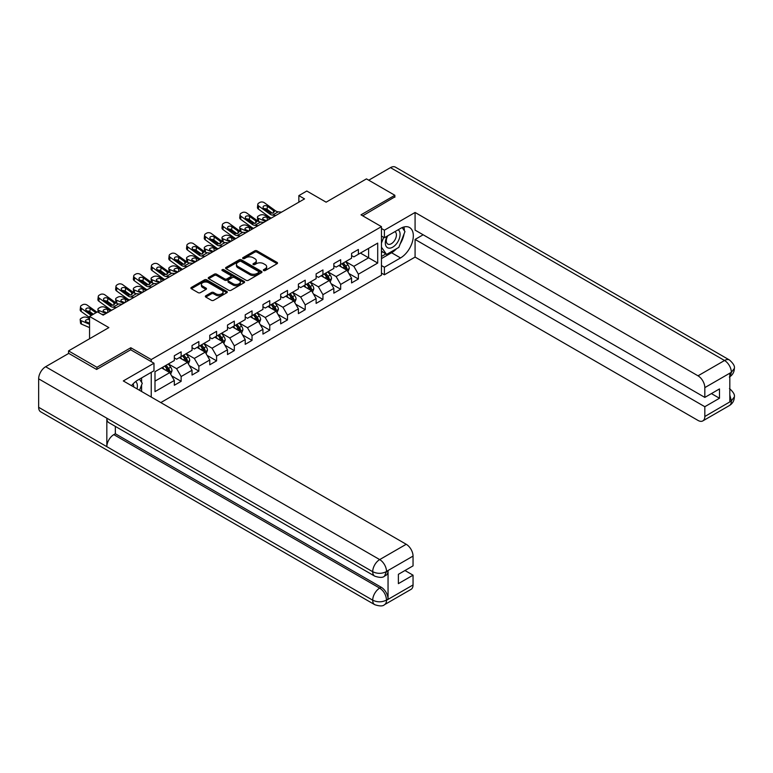 <?xml version="1.0" encoding="UTF-8"?>
<svg xmlns="http://www.w3.org/2000/svg" width="773" height="773" viewBox="0 0 773 773"><rect width="100%" height="100%" fill="white"/><g stroke="black" fill="none" stroke-linecap="round" stroke-linejoin="round"><path stroke-width="1.16" d="M263.661 270.55A1.102 0.638 0 0 0 265.216 270.55L277.072 263.709A1.575 0.908 0 0 0 277.526 263.062A1.575 0.908 0 0 0 277.072 262.414L256.994 250.829A1.575 0.908 0 0 0 254.761 250.829L242.915 257.67A1.102 0.638 0 0 0 244.471 258.569L246.007 257.689A5.044 2.918 0 0 1 253.148 257.689L254.819 258.655A5.044 2.918 0 0 1 256.298 260.714A5.044 2.918 0 0 1 254.819 262.772L253.283 263.661A1.102 0.638 0 0 0 254.848 264.559L256.375 263.67A5.044 2.918 0 0 1 263.516 263.67L265.187 264.637A5.044 2.918 0 0 1 266.666 266.704A5.044 2.918 0 0 1 265.187 268.762L263.661 269.651A1.102 0.638 0 0 0 263.661 270.55L263.661 269.651M205.802 295.769A1.575 0.908 0 0 0 205.338 296.417A1.575 0.908 0 0 0 205.802 297.064L211.435 300.311A1.575 0.908 0 0 0 213.667 300.311L226.827 292.716A1.575 0.908 0 0 0 227.281 292.068A1.575 0.908 0 0 0 226.827 291.431L206.749 279.836A1.575 0.908 0 0 0 204.516 279.836L191.356 287.43A1.575 0.908 0 0 0 190.892 288.078A1.575 0.908 0 0 0 191.356 288.725L198.159 292.648A1.575 0.908 0 0 0 200.391 292.648L206.024 289.402A1.575 0.908 0 0 0 206.488 288.754A1.575 0.908 0 0 0 206.024 288.107L202.652 286.165A4.223 2.435 0 0 1 201.415 284.445A4.223 2.435 0 0 1 204.024 282.193A4.223 2.435 0 0 1 208.613 282.715L221.832 290.348A4.223 2.435 0 0 1 223.068 292.068A4.223 2.435 0 0 1 220.46 294.32A4.223 2.435 0 0 1 215.87 293.798L213.667 292.523A1.575 0.908 0 0 0 211.435 292.523L205.802 295.769L205.802 297.064L211.435 293.837L211.435 292.523M394.858 197.25L394.858 195.289L366.45 178.882L326.119 202.178L306.804 191.018L298.851 195.617L304.533 198.893L103.186 315.133L97.504 311.857L89.552 316.447L89.552 338.758M130.801 349.84L130.801 347.744L96.934 367.291L68.536 350.894L108.867 327.597L89.552 316.447M130.801 347.744L151.247 359.551L381.456 226.644L381.456 275.188L160.794 402.578M394.858 195.289L361.001 214.836L381.456 226.644M246.123 280.29A1.575 0.908 0 0 0 248.346 280.29L261.506 272.685A1.575 0.908 0 0 0 261.97 272.048A1.575 0.908 0 0 0 261.506 271.4L241.437 259.815A1.575 0.908 0 0 0 239.205 259.815L226.045 267.41A1.575 0.908 0 0 0 225.581 268.057A1.575 0.908 0 0 0 226.045 268.695L246.123 280.29M222.634 270.792A1.102 0.638 0 0 1 223.755 270.946L223.755 269.632L244.171 281.411A1.575 0.908 0 0 1 244.626 282.058A1.575 0.908 0 0 1 244.171 282.705L231.011 290.3A1.575 0.908 0 0 1 228.779 290.3L208.7 278.705L214.334 275.478L214.334 274.173L208.7 277.42A1.575 0.908 0 0 0 208.237 278.067A1.575 0.908 0 0 0 208.7 278.705L208.7 277.42M214.334 275.478A1.575 0.908 0 0 1 216.566 275.478L216.566 274.173A1.575 0.908 0 0 0 214.334 274.173M216.566 274.173L224.701 278.869A1.575 0.908 0 0 0 226.933 278.869L230.673 276.715A1.575 0.908 0 0 0 231.137 276.067A1.575 0.908 0 0 0 230.673 275.43L222.199 270.531A1.102 0.638 0 0 1 223.755 269.632M68.536 353.512L68.536 350.894M96.934 367.291L96.934 369.252M151.247 397.071L151.247 372.344M151.247 361.648L151.247 359.551M171.645 375.852L181.133 381.331L181.133 376.538L192.042 370.238L192.042 375.031L198.864 371.098L198.864 366.305L209.763 360.005L209.763 364.798L216.585 360.865L216.585 356.073L227.494 349.773L227.494 354.565L234.306 350.623L234.306 345.84L245.215 339.54L245.215 344.333L252.037 340.391L252.037 335.608L262.946 329.308L262.946 334.1L269.758 330.158L269.758 325.375L280.667 319.075L280.667 323.858L287.488 319.925L287.488 315.142L298.397 308.842L298.397 313.625L305.209 309.693L305.209 304.9L316.118 298.61L316.118 303.393L322.94 299.46L322.94 294.668L333.839 288.377L333.839 293.16L340.661 289.228L340.661 284.435L351.57 278.135L351.57 282.928L358.382 278.995L358.382 274.202L377.707 263.052L377.707 243.109L368.615 248.355L368.615 257.805L377.707 263.052M181.133 381.331L174.321 385.263L174.321 380.471L154.996 391.631L154.996 371.687L174.321 360.537L174.321 355.744L181.133 351.812L181.133 356.595L192.042 350.295L192.042 345.512L198.864 341.569L198.864 346.362L209.763 340.062L209.763 335.279L216.585 331.337L216.585 336.129L227.494 329.829L227.494 325.046L234.306 321.104L234.306 325.897L245.215 319.597L245.215 314.814L252.037 310.872L252.037 315.664L262.946 309.364L262.946 304.572L269.758 300.639L269.758 305.432L280.667 299.132L280.667 294.339L287.488 290.406L287.488 295.199L298.397 288.899L298.397 284.106L305.209 280.174L305.209 284.957L316.118 278.666L316.118 273.874L322.94 269.941L322.94 274.724L333.839 268.434L333.839 263.641L340.661 259.709L340.661 264.492L351.57 258.201L351.57 253.409L358.382 249.476L358.382 254.259L377.707 243.109M179.317 357.648L187.501 362.373L176.592 368.663L168.408 363.948M174.321 357.909L176.592 359.223L181.133 356.595M176.592 368.663L181.133 376.538M187.501 362.373L192.042 370.238M197.038 347.415L205.222 352.14L194.313 358.43L186.129 353.705M192.042 347.676L194.313 348.99L198.864 346.362M194.313 358.43L198.864 366.305M205.222 352.14L209.763 360.005M214.768 337.183L222.943 341.898L212.044 348.198L203.859 343.473M209.763 337.443L212.044 338.758L216.585 336.129M212.044 348.198L216.585 356.073M222.943 341.898L227.494 349.773M232.489 326.95L240.674 331.665L229.765 337.965L221.58 333.24M227.494 327.211L229.765 328.515L234.306 325.897M229.765 337.965L234.306 345.84M240.674 331.665L245.215 339.54M250.22 316.708L258.395 321.433L247.486 327.733L239.311 323.008M245.215 316.978L247.486 318.283L252.037 315.664M247.486 327.733L252.037 335.608M258.395 321.433L262.946 329.308M267.941 306.475L276.125 311.2L265.216 317.5L257.032 312.775M262.946 306.736L265.216 308.05L269.758 305.432M265.216 317.5L269.758 325.375M276.125 311.2L280.667 319.075M285.672 296.243L293.846 300.968L282.937 307.268L274.763 302.543M280.667 296.503L282.937 297.818L287.488 295.199M282.937 307.268L287.488 315.142M293.846 300.968L298.397 308.842M303.393 286.01L311.577 290.735L300.668 297.035L292.484 292.31M298.397 286.271L300.668 287.585L305.209 284.957M300.668 297.035L305.209 304.9M311.577 290.735L316.118 298.61M321.114 275.777L329.298 280.502L318.389 286.802L310.215 282.077M316.118 276.038L318.389 277.352L322.94 274.724M318.389 286.802L322.94 294.668M329.298 280.502L333.839 288.377M338.845 265.545L347.029 270.27L336.12 276.56L327.936 271.845M333.839 265.806L336.12 267.12L340.661 264.492M336.12 276.56L340.661 284.435M347.029 270.27L351.57 278.135M360.431 253.08L368.615 257.805L353.841 266.327L345.657 261.612M351.57 255.573L353.841 256.887L358.382 254.259M353.841 266.327L358.382 274.202M298.851 195.617L298.851 202.178M154.996 381.128L169.77 372.605L161.586 367.88M169.77 372.605L174.321 380.471M348.903 273.516L358.382 278.995M331.173 283.749L340.661 289.228M313.452 293.982L322.94 299.46M295.721 304.214L305.209 309.693M278 314.447L287.488 319.925M260.269 324.679L269.758 330.158M242.548 334.912L252.037 340.391M224.817 345.154L234.306 350.623M207.096 355.387L216.585 360.865M189.375 365.619L198.864 371.098M264.095 270.705L265.187 270.077A5.044 2.918 0 0 0 266.666 268.009L266.666 266.704M256.298 260.714L256.298 262.028A5.044 2.918 0 0 1 254.819 264.086L253.728 264.714M277.043 263.719L256.994 252.143A1.575 0.908 0 0 0 254.761 252.143L243.35 258.723M261.487 272.705L241.437 261.119A1.575 0.908 0 0 0 239.205 261.119L226.064 268.704L226.045 267.41M258.723 272.492A1.102 0.638 0 0 0 258.723 271.594L241.099 261.419A1.102 0.638 0 0 0 239.543 261.419L237.92 262.356A5.044 2.918 0 0 0 236.441 264.414A5.044 2.918 0 0 0 237.92 266.472L249.969 273.429A5.044 2.918 0 0 0 257.1 273.429L258.723 272.492L258.723 273.806A1.102 0.638 0 0 0 259.042 273.362L259.042 272.048M236.441 264.414L236.441 265.728A5.044 2.918 0 0 0 237.92 267.787L237.92 266.472M258.723 273.806L257.1 274.744A5.044 2.918 0 0 1 249.969 274.744L237.92 267.787M216.566 275.478L224.701 280.184A1.575 0.908 0 0 0 226.933 280.184L230.673 278.029A1.575 0.908 0 0 0 231.137 277.381L231.137 276.067M223.755 270.946L244.142 282.715M233.156 283.749A4.223 2.435 0 0 0 237.755 284.28A4.223 2.435 0 0 0 240.355 282.029A4.223 2.435 0 0 0 239.118 280.299L234.461 277.613A1.575 0.908 0 0 0 232.229 277.613L228.499 279.768A1.575 0.908 0 0 0 228.035 280.415A1.575 0.908 0 0 0 228.499 281.063L233.156 283.749L233.156 285.063A4.223 2.435 0 0 0 237.755 285.585A4.223 2.435 0 0 0 240.355 283.333L240.355 282.029M228.035 280.415L228.035 281.73A1.575 0.908 0 0 0 228.499 282.367L228.499 281.063M233.156 285.063L228.499 282.367M223.068 292.068L223.068 293.382A4.223 2.435 0 0 1 220.46 295.634A4.223 2.435 0 0 1 215.87 295.102L213.667 293.837A1.575 0.908 0 0 0 211.435 293.837M201.415 284.445L201.415 285.749A4.223 2.435 0 0 0 202.652 287.479L202.652 286.165M206.024 288.107L206.024 289.402L202.652 287.479M226.827 291.431L226.827 292.716L206.749 281.15A1.575 0.908 0 0 0 204.516 281.15L191.375 288.735L191.356 287.43M347.918 271.825L349.27 268.415A4.261 2.454 -120 0 0 347.918 264.791L345.57 261.661M275.913 215.416L272.531 215.126A8.039 4.638 60 0 1 269.593 213.899L258.713 206.033L258.356 209.077L269.236 216.952A12.049 6.957 60 0 0 271.226 218.121L264.037 215.029A3.218 1.604 -5.9 0 0 259.515 215.377L258.375 216.025A3.218 1.604 -5.9 0 0 257.428 217.329A3.218 1.604 -5.9 0 0 258.356 218.315L258.694 221.542M341.482 267.072L339.888 264.936M265.535 221.407L258.356 218.315M342.043 263.69L344.391 266.82A4.261 2.454 60 0 1 345.608 269.391C346.256 270.241 346.71 269.98 346.971 268.598A4.261 2.454 -120 0 0 345.753 266.038L343.415 262.907M342.342 263.525L344.942 266.994A2.174 1.256 60 0 1 345.338 267.651L346.971 268.598M270.192 218.72L267.072 217.377A2.57 1.285 174.1 0 0 263.448 217.648A2.57 1.285 174.1 0 0 262.694 218.691A2.57 1.285 174.1 0 0 263.438 219.474L266.55 220.817M257.873 221.078A3.218 1.604 174.1 0 1 257.786 220.788L257.428 217.329M266.84 220.653A2.57 1.285 -5.9 0 0 265.999 220.576M281.594 212.131L278.212 211.841A8.039 4.638 60 0 1 275.275 210.623L264.395 202.748A3.218 2.077 6.7 0 0 259.863 202.429L258.733 203.086A3.218 2.077 6.7 0 0 257.796 204.343A3.218 2.077 6.7 0 0 258.713 206.033M273.507 212.826L273.41 210.604L274.048 211.329L273.42 212.875L270.821 213.193L263.796 208.372A2.57 1.662 -173.3 0 1 263.062 207.029A2.57 1.662 -173.3 0 1 263.806 206.024A2.57 1.662 -173.3 0 1 267.429 206.275L267.072 209.328L272.473 213.232M267.072 209.328A2.57 1.662 6.7 0 0 264.327 208.758M258.356 209.077A3.218 2.077 -173.3 0 1 257.438 207.396L257.796 204.343M273.41 210.604L267.429 206.275M275.275 210.623L274.173 211.792M387.215 236.113A10.445 6.029 120 0 0 389.012 248.162A10.445 6.029 120 0 0 398.443 240.703A10.445 6.029 120 0 0 398.192 229.774M387.804 235.765A7.15 4.126 120 0 0 387.785 244.065A7.15 4.126 120 0 0 388.829 244.384A7.15 4.126 120 0 0 395.37 239.108A7.15 4.126 120 0 0 394.935 231.678A7.15 4.126 120 0 0 394.906 231.668M402.173 227.591L404.965 231.562L398.839 247.37L386.568 254.452L381.456 251.022M386.568 254.452L381.456 247.176M381.456 243.109L383.698 237.321M137.034 388.867A10.445 6.029 120 0 0 135.652 381.562M133.71 386.944A7.15 4.126 120 0 0 132.975 384.007M139.42 379.176L142.271 383.234L139.527 390.307M396.578 248.684A18.079 10.436 120 0 1 391.563 252.752L400.54 257.931A18.079 10.436 120 0 0 412.347 242.007A18.079 10.436 120 0 0 409.584 227.523A18.079 10.436 120 0 0 400.54 228.412L384.403 237.726L384.403 230.19L415.082 212.469L698.009 375.813L724.543 360.498L390.481 167.635L368.731 180.196M400.54 257.931L384.403 267.245L384.403 274.792L415.082 257.08L415.082 239.437L704.821 406.714L704.821 416.492L731.519 400.936M423.15 234.779L415.082 239.437M711.411 393.592L719.479 398.25L719.479 388.935L704.821 397.399L415.082 230.122L415.082 212.469M381.456 236.026L384.403 237.726M381.456 228.479L384.403 230.19M381.456 273.091L384.403 274.792M381.456 265.545L384.403 267.245M415.082 257.08L698.009 420.425A9.643 5.566 -120 0 0 702.831 420.899A9.643 5.566 -120 0 0 704.821 416.492M390.481 167.635A9.885 5.701 -60 0 1 395.428 167.142L729.48 360.005A9.885 5.701 -60 0 0 724.543 360.498A9.643 5.566 60 0 1 731.355 372.306L704.821 387.621A9.643 5.566 -120 0 0 698.009 375.813M704.821 397.399L704.821 387.621M719.479 398.25L704.821 406.714M729.818 376.722L731.355 372.634L729.818 373.523L729.818 401.728L731.355 400.849L729.818 394.984M394.858 196.864L362.701 215.822M400.163 243.949A18.079 10.436 120 0 0 404.057 233.919M404.347 230.683A18.079 10.436 120 0 0 403.902 226.991M391.563 252.752L381.456 258.588M381.456 256.491L385.775 253.998M381.456 252.558L382.364 252.027M729.48 388.548C733.355 392.037 734.978 394.819 734.35 396.907L731.355 400.849M729.48 360.005C733.355 363.465 734.978 366.276 734.35 368.441L731.355 372.306M153.982 363.223L123.303 380.934L406.221 544.279A9.643 5.566 60 0 1 413.043 556.087L386.51 571.402L384.51 576.146C382.896 577.789 379.64 577.789 374.75 576.156L108.867 422.657A9.885 5.701 -60 0 1 106.829 418.193L38.65 378.838A9.885 5.701 -60 0 1 45.636 366.731L68.758 353.387L96.596 369.455L130.685 349.773L153.982 363.223L153.982 370.769L137.845 380.084A18.079 10.436 120 0 0 131.507 385.679M141.198 391.264L145.005 393.467M141.594 391.041L141.594 384.983M141.594 382.268L141.594 377.92M413.043 556.087L413.043 565.865L398.385 574.32L398.385 583.634L413.043 575.18L413.043 584.948A9.643 5.566 60 0 1 411.043 589.364L384.51 604.679A9.643 5.566 -120 0 0 386.51 600.263L413.043 584.948M384.51 604.679C382.973 606.312 379.717 606.322 374.75 604.689L40.698 411.825A9.885 5.701 -60 0 1 38.65 407.303L106.829 446.668A9.885 5.701 -60 0 1 113.815 434.629L379.688 588.127L381.224 587.248A9.643 5.566 60 0 1 388.046 599.056L388.046 570.841A9.643 5.566 60 0 1 386.046 575.257L384.51 576.146M38.65 378.838L38.65 407.303M374.75 576.156A9.885 5.701 -60 0 1 372.702 571.701L106.829 418.193L106.829 446.668L372.702 600.167C377.234 602.36 381.785 602.36 386.336 600.167L386.51 600.263M413.043 575.18L404.975 570.522M115.341 426.387L115.341 433.74L381.224 587.248M115.341 433.74L113.815 434.629M45.636 366.731L379.688 559.594A9.885 5.701 -60 0 0 372.702 571.701C377.253 573.885 381.794 573.866 386.326 571.643M330.197 282.058L331.549 278.647A4.261 2.454 -120 0 0 330.187 275.024L327.849 271.893M258.192 225.648L254.81 225.358A8.039 4.638 60 0 1 251.872 224.131L240.992 216.266L240.635 219.31L251.515 227.185A12.049 6.957 60 0 0 253.505 228.354L246.316 225.272A3.218 1.604 -5.9 0 0 241.785 225.61L240.654 226.267A3.218 1.604 -5.9 0 0 239.707 227.562A3.218 1.604 -5.9 0 0 240.635 228.547L240.963 231.774M323.752 277.304L322.167 275.178M247.804 231.639L240.635 228.547M324.322 273.932L326.67 277.063A4.261 2.454 60 0 1 327.887 279.623C328.525 280.473 328.979 280.213 329.25 278.831A4.261 2.454 -120 0 0 328.032 276.27L325.684 273.14M324.621 273.758L327.221 277.227A2.174 1.256 60 0 1 327.617 277.884L329.25 278.831M252.462 228.953L249.35 227.61A2.57 1.285 174.1 0 0 245.727 227.88A2.57 1.285 174.1 0 0 244.973 228.924A2.57 1.285 174.1 0 0 245.717 229.707L248.829 231.05M240.152 231.311A3.218 1.604 174.1 0 1 240.065 231.021L239.707 227.562M249.109 230.885A2.57 1.285 -5.9 0 0 248.268 230.808M312.476 292.291L313.819 288.88A4.261 2.454 -120 0 0 312.466 285.256L310.118 282.126M235.765 238.596L228.586 235.504A3.218 1.604 -5.9 0 0 224.064 235.842L222.924 236.499A3.218 1.604 -5.9 0 0 221.986 237.794A3.218 1.604 -5.9 0 0 222.904 238.78L223.242 242.017M306.031 287.537L304.436 285.411M230.083 241.872L222.904 238.78M306.601 284.164L308.939 287.295A4.261 2.454 60 0 1 310.157 289.856C310.804 290.706 311.258 290.445 311.529 289.063A4.261 2.454 -120 0 0 310.302 286.503L307.963 283.372M306.891 283.991L309.5 287.459A2.174 1.256 60 0 1 309.886 288.126L311.529 289.063M234.741 239.186L231.62 237.842A2.57 1.285 174.1 0 0 228.006 238.113A2.57 1.285 174.1 0 0 227.252 239.157A2.57 1.285 174.1 0 0 227.987 239.939L231.108 241.282M222.421 241.543A3.218 1.604 174.1 0 1 222.334 241.253L221.986 237.794M231.388 241.118A2.57 1.285 -5.9 0 0 230.547 241.041M263.873 222.363L260.491 222.073A8.039 4.638 60 0 1 257.554 220.856L246.674 212.981A3.218 2.077 6.7 0 0 242.142 212.662L241.002 213.319A3.218 2.077 6.7 0 0 240.065 214.575A3.218 2.077 6.7 0 0 240.992 216.266M255.786 223.059L255.689 220.836L256.327 221.561L255.699 223.107L253.09 223.426L246.065 218.604A2.57 1.662 -173.3 0 1 245.331 217.261A2.57 1.662 -173.3 0 1 246.085 216.256A2.57 1.662 -173.3 0 1 249.708 216.508L249.35 219.561L254.752 223.465M249.35 219.561A2.57 1.662 6.7 0 0 246.597 218.991M240.635 219.31A3.218 2.077 -173.3 0 1 239.717 217.628L240.065 214.575M255.689 220.836L249.708 216.508M257.554 220.856L256.452 222.025M240.461 235.881L237.079 235.591A8.039 4.638 60 0 1 234.142 234.364L223.262 226.499L222.904 229.542A3.218 2.077 -173.3 0 1 221.986 227.861L222.344 224.817A3.218 2.077 6.7 0 0 223.262 226.499M235.784 238.586A12.049 6.957 60 0 1 233.784 237.417L222.904 229.542M246.143 232.605L242.761 232.306A8.039 4.638 60 0 1 239.823 231.088L228.943 223.213A3.218 2.077 6.7 0 0 224.421 222.904L223.281 223.552A3.218 2.077 6.7 0 0 222.344 224.817M238.055 233.291L237.968 231.069L238.596 231.794L237.978 233.34L235.369 233.659L228.344 228.847A2.57 1.662 -173.3 0 1 227.61 227.494A2.57 1.662 -173.3 0 1 228.354 226.489A2.57 1.662 -173.3 0 1 231.977 226.74L231.62 229.794L237.021 233.697M231.62 229.794A2.57 1.662 6.7 0 0 228.876 229.223M237.968 231.069L231.977 226.74M239.823 231.088L238.722 232.258M294.745 302.523L296.098 299.122A4.261 2.454 -120 0 0 294.735 295.489L292.397 292.358M222.74 246.114L219.358 245.824A8.039 4.638 60 0 1 216.421 244.597L205.541 236.731L205.183 239.785L216.063 247.65A12.049 6.957 60 0 0 218.054 248.819L210.865 245.737A3.218 1.604 -5.9 0 0 206.333 246.075L205.203 246.732A3.218 1.604 -5.9 0 0 204.256 248.027A3.218 1.604 -5.9 0 0 205.183 249.012L205.512 252.249M288.31 297.769L286.715 295.644M212.353 252.114L205.183 249.012M288.87 294.397L291.218 297.528A4.261 2.454 60 0 1 292.436 300.088C293.073 300.939 293.527 300.678 293.798 299.296A4.261 2.454 -120 0 0 292.581 296.735L290.233 293.605M289.17 294.223L291.769 297.692A2.174 1.256 60 0 1 292.165 298.359L293.798 299.296M217.01 249.418L213.899 248.075A2.57 1.285 174.1 0 0 210.275 248.346A2.57 1.285 174.1 0 0 209.522 249.389A2.57 1.285 174.1 0 0 210.266 250.172L213.377 251.515M204.7 251.776A3.218 1.604 174.1 0 1 204.613 251.496L204.256 248.027M213.657 251.36A2.57 1.285 -5.9 0 0 212.817 251.283M277.024 312.756L278.377 309.355A4.261 2.454 -120 0 0 277.014 305.721L274.666 302.591M200.313 259.061L193.134 255.969A3.218 1.604 -5.9 0 0 188.612 256.307L187.472 256.965A3.218 1.604 -5.9 0 0 186.535 258.269A3.218 1.604 -5.9 0 0 187.453 259.245L187.791 262.482M270.579 308.002L268.985 305.876M194.632 262.347L187.453 259.245M271.149 304.63L273.487 307.76A4.261 2.454 60 0 1 274.715 310.321C275.352 311.181 275.806 310.91 276.077 309.529A4.261 2.454 -120 0 0 274.859 306.968L272.511 303.837M271.439 304.456L274.048 307.934A2.174 1.256 60 0 1 274.434 308.591L276.077 309.529M199.289 259.651L196.168 258.308A2.57 1.285 174.1 0 0 192.554 258.578A2.57 1.285 174.1 0 0 191.801 259.622A2.57 1.285 174.1 0 0 192.535 260.404L195.656 261.757M186.969 262.008A3.218 1.604 174.1 0 1 186.892 261.728L186.535 258.269M195.936 261.593A2.57 1.285 -5.9 0 0 195.096 261.516M259.293 322.988L260.646 319.587A4.261 2.454 -120 0 0 259.284 315.964L256.945 312.833M182.583 269.294L175.413 266.202A3.218 1.604 -5.9 0 0 170.881 266.54L169.751 267.197A3.218 1.604 -5.9 0 0 168.804 268.502A3.218 1.604 -5.9 0 0 169.731 269.477L170.06 272.714M252.858 318.234L251.264 316.109M176.901 272.579L169.731 269.477M253.418 314.862L255.766 317.993A4.261 2.454 60 0 1 256.984 320.553C257.622 321.413 258.076 321.153 258.346 319.771A4.261 2.454 -120 0 0 257.129 317.21L254.781 314.08M253.718 314.688L256.317 318.167A2.174 1.256 60 0 1 256.713 318.824L258.346 319.771M181.568 269.883L178.447 268.54A2.57 1.285 174.1 0 0 174.824 268.811A2.57 1.285 174.1 0 0 174.07 269.854A2.57 1.285 174.1 0 0 174.814 270.647L177.925 271.99M169.248 272.241A3.218 1.604 174.1 0 1 169.161 271.961L168.804 268.502M178.205 271.825A2.57 1.285 -5.9 0 0 177.365 271.748M228.422 242.838L225.04 242.548A8.039 4.638 60 0 1 222.102 241.321L211.222 233.456A3.218 2.077 6.7 0 0 206.691 233.137L205.56 233.794A3.218 2.077 6.7 0 0 204.613 235.05A3.218 2.077 6.7 0 0 205.541 236.731M220.334 243.524L220.237 241.302L220.875 242.026L220.247 243.572L217.638 243.891L210.614 239.079A2.57 1.662 -173.3 0 1 209.879 237.726A2.57 1.662 -173.3 0 1 210.633 236.722A2.57 1.662 -173.3 0 1 214.256 236.973L213.899 240.026L219.3 243.93M213.899 240.026A2.57 1.662 6.7 0 0 211.155 239.456M205.183 239.785A3.218 2.077 -173.3 0 1 204.265 238.094L204.613 235.05M220.237 241.302L214.256 236.973M222.102 241.321L221.001 242.49M205.019 256.346L201.627 256.056A8.039 4.638 60 0 1 198.69 254.839L187.81 246.964L187.453 250.017A3.218 2.077 -173.3 0 1 186.535 248.326L186.892 245.283A3.218 2.077 6.7 0 0 187.81 246.964M200.333 259.052A12.049 6.957 60 0 1 198.332 257.882L187.453 250.017M210.7 253.071L207.309 252.781A8.039 4.638 60 0 1 204.372 251.554L193.492 243.688A3.218 2.077 6.7 0 0 188.97 243.369L187.829 244.026A3.218 2.077 6.7 0 0 186.892 245.283M202.603 253.757L202.516 251.534L203.154 252.259L202.526 253.805L199.917 254.124L192.892 249.312A2.57 1.662 -173.3 0 1 192.158 247.959A2.57 1.662 -173.3 0 1 192.912 246.954A2.57 1.662 -173.3 0 1 196.526 247.215L196.168 250.259L201.569 254.162M196.168 250.259A2.57 1.662 6.7 0 0 193.424 249.698M202.516 251.534L196.526 247.215M204.372 251.554L203.27 252.723M187.288 266.579L183.906 266.289A8.039 4.638 60 0 1 180.969 265.071L170.089 257.196L169.731 260.25A3.218 2.077 -173.3 0 1 168.814 258.559L169.171 255.515A3.218 2.077 6.7 0 0 170.089 257.196M182.602 269.284A12.049 6.957 60 0 1 180.611 268.115L169.731 260.25M192.97 263.303L189.588 263.013A8.039 4.638 60 0 1 186.651 261.786L175.771 253.921A3.218 2.077 6.7 0 0 171.239 253.602L170.108 254.259A3.218 2.077 6.7 0 0 169.171 255.515M184.882 263.989L184.786 261.776L185.423 262.491L184.795 264.047L182.186 264.366L175.171 259.544A2.57 1.662 -173.3 0 1 174.427 258.192A2.57 1.662 -173.3 0 1 175.181 257.187A2.57 1.662 -173.3 0 1 178.805 257.448L178.447 260.491L183.848 264.395M178.447 260.491A2.57 1.662 6.7 0 0 175.703 259.931M184.786 261.776L178.805 257.448M186.651 261.786L185.549 262.955M241.572 333.221L242.925 329.82A4.261 2.454 -120 0 0 241.562 326.196L239.215 323.066M164.862 279.526L157.682 276.434A3.218 1.604 -5.9 0 0 153.16 276.773L152.02 277.43A3.218 1.604 -5.9 0 0 151.083 278.734A3.218 1.604 -5.9 0 0 152.001 279.72L152.339 282.947M235.127 328.467L233.533 326.341M159.18 282.812L152.001 279.72M235.697 325.095L238.045 328.225A4.261 2.454 60 0 1 239.263 330.786C239.901 331.646 240.355 331.385 240.625 330.003A4.261 2.454 -120 0 0 239.408 327.443L237.06 324.312M235.997 324.921L238.596 328.399A2.174 1.256 60 0 1 238.992 329.056L240.625 330.003M163.837 280.126L160.726 278.773A2.57 1.285 174.1 0 0 157.103 279.043A2.57 1.285 174.1 0 0 156.349 280.087A2.57 1.285 174.1 0 0 157.083 280.879L160.204 282.222M151.518 282.474A3.218 1.604 174.1 0 1 151.44 282.193L151.083 278.734M160.484 282.058A2.57 1.285 -5.9 0 0 159.644 281.981M169.567 276.811L166.176 276.521A8.039 4.638 60 0 1 163.238 275.304L152.358 267.429L152.001 270.482A3.218 2.077 -173.3 0 1 151.083 268.801L151.44 265.748A3.218 2.077 6.7 0 0 152.358 267.429M164.881 279.517A12.049 6.957 60 0 1 162.89 278.348L152.001 270.482M175.249 273.536L171.857 273.246A8.039 4.638 60 0 1 168.92 272.019L158.04 264.153A3.218 2.077 6.7 0 0 153.518 263.835L152.378 264.492A3.218 2.077 6.7 0 0 151.44 265.748M167.152 274.231L167.065 272.009L167.702 272.724L167.074 274.28L164.465 274.599L157.441 269.777A2.57 1.662 -173.3 0 1 156.706 268.434A2.57 1.662 -173.3 0 1 157.46 267.419A2.57 1.662 -173.3 0 1 161.074 267.68L160.726 270.724L166.118 274.628M160.726 270.724A2.57 1.662 6.7 0 0 157.972 270.164M167.065 272.009L161.074 267.68M168.92 272.019L167.828 273.188M223.841 343.454L225.194 340.052A4.261 2.454 -120 0 0 223.841 336.429L221.493 333.298M147.141 289.769L139.961 286.667A3.218 1.604 -5.9 0 0 135.439 287.005L134.299 287.662A3.218 1.604 -5.9 0 0 133.352 288.967A3.218 1.604 -5.9 0 0 134.28 289.952L134.608 293.18M217.406 338.7L215.812 336.574M141.459 293.044L134.28 289.952M217.967 335.327L220.315 338.458A4.261 2.454 60 0 1 221.532 341.019C222.17 341.879 222.624 341.618 222.895 340.236A4.261 2.454 -120 0 0 221.677 337.675L219.329 334.545M218.266 335.153L220.865 338.632A2.174 1.256 60 0 1 221.262 339.289L222.895 340.236M146.116 290.358L142.995 289.005A2.57 1.285 174.1 0 0 139.372 289.286A2.57 1.285 174.1 0 0 138.618 290.319A2.57 1.285 174.1 0 0 139.362 291.112L142.474 292.455M133.797 292.716A3.218 1.604 174.1 0 1 133.71 292.426L133.352 288.967M142.763 292.291A2.57 1.285 -5.9 0 0 141.923 292.213M151.837 287.044L148.455 286.754A8.039 4.638 60 0 1 145.517 285.537L134.637 277.662L134.28 280.715A3.218 2.077 -173.3 0 1 133.362 279.034L133.719 275.98A3.218 2.077 6.7 0 0 134.637 277.662M147.15 289.749A12.049 6.957 60 0 1 145.16 288.58L134.28 280.715M157.518 283.768L154.136 283.478A8.039 4.638 60 0 1 151.199 282.251L140.319 274.386A3.218 2.077 6.7 0 0 135.787 274.067L134.657 274.724A3.218 2.077 6.7 0 0 133.719 275.98M149.431 284.464L149.334 282.242L149.972 282.966L149.344 284.512L146.744 284.831L139.72 280.01A2.57 1.662 -173.3 0 1 138.985 278.666A2.57 1.662 -173.3 0 1 139.729 277.652A2.57 1.662 -173.3 0 1 143.353 277.913L142.995 280.957L148.397 284.86M142.995 280.957A2.57 1.662 6.7 0 0 140.251 280.396M149.334 282.242L143.353 277.913M151.199 282.251L150.097 283.42M206.12 353.686L207.473 350.285A4.261 2.454 -120 0 0 206.111 346.662L203.763 343.531M129.41 300.001L122.24 296.9A3.218 1.604 -5.9 0 0 117.709 297.238L116.568 297.895A3.218 1.604 -5.9 0 0 115.631 299.199A3.218 1.604 -5.9 0 0 116.559 300.185L116.887 303.412M199.676 348.932L198.091 346.806M123.728 303.277L116.559 300.185M200.246 345.56L202.594 348.691A4.261 2.454 60 0 1 203.811 351.251C204.449 352.111 204.903 351.85 205.174 350.469A4.261 2.454 -120 0 0 203.956 347.908L201.608 344.777M200.545 345.396L203.144 348.865A2.174 1.256 60 0 1 203.541 349.522L205.174 350.469M128.386 300.591L125.274 299.248A2.57 1.285 174.1 0 0 121.651 299.518A2.57 1.285 174.1 0 0 120.897 300.552A2.57 1.285 174.1 0 0 121.632 301.344L124.753 302.687M116.066 302.948A3.218 1.604 174.1 0 1 115.989 302.658L115.631 299.199M125.033 302.523A2.57 1.285 -5.9 0 0 124.192 302.446M134.116 297.286L130.734 296.996A8.039 4.638 60 0 1 127.787 295.769L116.907 287.904L116.559 290.948A3.218 2.077 -173.3 0 1 115.631 289.266L115.989 286.213A3.218 2.077 6.7 0 0 116.907 287.904M129.429 299.992A12.049 6.957 60 0 1 127.439 298.813L116.559 290.948M139.797 294.001L136.406 293.711A8.039 4.638 60 0 1 133.468 292.484L122.588 284.619A3.218 2.077 6.7 0 0 118.066 284.3L116.926 284.957A3.218 2.077 6.7 0 0 115.989 286.213M131.7 294.697L131.613 292.474L132.251 293.199L131.623 294.745L129.014 295.064L121.989 290.242A2.57 1.662 -173.3 0 1 121.255 288.899A2.57 1.662 -173.3 0 1 122.008 287.894A2.57 1.662 -173.3 0 1 125.632 288.145L125.274 291.189L130.676 295.102M125.274 291.189A2.57 1.662 6.7 0 0 122.52 290.629M131.613 292.474L125.632 288.145M133.468 292.484L132.376 293.663M188.39 363.928L189.743 360.518A4.261 2.454 -120 0 0 188.39 356.894L186.042 353.763M116.385 307.519L113.003 307.229A8.039 4.638 60 0 1 110.066 306.002L99.186 298.136L98.828 301.18L109.708 309.055A12.049 6.957 60 0 0 111.698 310.224L104.51 307.132A3.218 1.604 -5.9 0 0 99.988 307.47L98.847 308.127A3.218 1.604 -5.9 0 0 97.91 309.432A3.218 1.604 -5.9 0 0 98.828 310.417L99.07 312.756M181.955 359.165L180.36 357.039M106.007 313.509L98.828 310.417M182.515 355.793L184.863 358.923A4.261 2.454 60 0 1 186.08 361.484C186.728 362.344 187.182 362.083 187.443 360.701A4.261 2.454 -120 0 0 186.225 358.141L183.887 355.01M182.815 355.628L185.414 359.097A2.174 1.256 60 0 1 185.81 359.754L187.443 360.701M110.665 310.823L107.544 309.48A2.57 1.285 174.1 0 0 103.92 309.751A2.57 1.285 174.1 0 0 103.167 310.794A2.57 1.285 174.1 0 0 103.911 311.577L107.032 312.92M107.312 312.756A2.57 1.285 -5.9 0 0 106.471 312.679M122.066 304.233L118.684 303.944A8.039 4.638 60 0 1 115.747 302.726L104.867 294.851A3.218 2.077 6.7 0 0 100.335 294.532L99.205 295.189A3.218 2.077 6.7 0 0 98.268 296.446A3.218 2.077 6.7 0 0 99.186 298.136M113.979 304.929L113.882 302.707L114.52 303.431L113.892 304.977L111.293 305.296L104.268 300.475A2.57 1.662 -173.3 0 1 103.534 299.132A2.57 1.662 -173.3 0 1 104.278 298.127A2.57 1.662 -173.3 0 1 107.901 298.378L107.544 301.431L112.945 305.335M107.544 301.431A2.57 1.662 6.7 0 0 104.799 300.861M98.828 301.18A3.218 2.077 -173.3 0 1 97.91 299.499L98.268 296.446M113.882 302.707L107.901 298.378M115.747 302.726L114.646 303.895M170.669 374.161L172.021 370.75A4.261 2.454 -120 0 0 170.659 367.127L168.321 363.996M89.552 318.563L86.789 317.365A3.218 1.604 -5.9 0 0 82.257 317.713L81.126 318.36A3.218 1.604 -5.9 0 0 80.179 319.664A3.218 1.604 -5.9 0 0 81.107 320.65L81.465 324.109A3.218 1.604 174.1 0 1 80.537 323.124L80.179 319.664M164.224 369.407L162.639 367.272M89.552 324.293L81.107 320.65M89.552 327.597L81.465 324.109M164.794 366.035L167.142 369.156A4.261 2.454 60 0 1 168.359 371.726C168.997 372.576 169.451 372.315 169.722 370.934A4.261 2.454 -120 0 0 168.504 368.373L166.156 365.243M165.093 365.861L167.693 369.33A2.174 1.256 60 0 1 168.089 369.987L169.722 370.934M89.552 319.616A2.57 1.285 174.1 0 0 86.199 319.983A2.57 1.285 174.1 0 0 85.445 321.027A2.57 1.285 174.1 0 0 86.19 321.81L89.552 323.259M89.552 322.988A2.57 1.285 -5.9 0 0 88.74 322.911M91.272 315.461L81.465 308.369L81.107 311.413A3.218 2.077 -173.3 0 1 80.189 309.731L80.537 306.678A3.218 2.077 6.7 0 0 81.465 308.369M89.552 317.529L81.107 311.413M96.944 312.176L87.146 305.084A3.218 2.077 6.7 0 0 82.614 304.765L81.474 305.422A3.218 2.077 6.7 0 0 80.537 306.678M104.345 314.466L101.63 314.234M92.287 314.872L86.537 310.707A2.57 1.662 -173.3 0 1 85.803 309.364A2.57 1.662 -173.3 0 1 86.557 308.359A2.57 1.662 -173.3 0 1 90.18 308.611L89.823 311.664L93.388 314.234M89.823 311.664A2.57 1.662 6.7 0 0 87.069 311.094M95.929 312.765L90.18 308.611M265.187 270.077L265.187 268.762M253.283 264.559L253.283 263.661M254.819 264.086L254.819 262.772M242.915 258.569L242.915 257.67M254.761 252.143L254.761 250.829M256.994 252.143L256.994 250.829M277.072 263.709L277.072 262.414M239.205 261.119L239.205 259.815M241.437 261.119L241.437 259.815M261.506 272.685L261.506 271.4M249.969 274.744L249.969 273.429M257.1 274.744L257.1 273.429M224.701 280.184L224.701 278.869M226.933 280.184L226.933 278.869M230.673 278.029L230.673 276.715M244.171 282.705L244.171 281.411M213.667 293.837L213.667 292.523M215.87 295.102L215.87 293.798M204.516 281.15L204.516 279.836M206.749 281.15L206.749 279.836M346.604 270.028L349.241 268.502M345.753 266.038L347.918 264.791M342.729 267.787L344.391 266.82M267.072 217.377L267.381 220.344M270.821 213.193L269.593 213.899M278.212 211.841L272.531 215.126M734.35 396.945C734.244 400.723 732.582 403.603 729.354 405.583A9.643 5.566 -120 0 0 731.355 401.168M388.046 599.056L386.345 600.167M386.51 571.73L388.046 570.841M386.51 571.402A9.643 5.566 60 0 0 379.688 559.594L406.221 544.279M374.75 604.689A9.885 5.701 -60 0 1 372.702 600.167A9.885 5.701 -60 0 1 379.688 588.127C383.795 590.881 386.065 594.814 386.51 599.945M328.883 280.261L331.52 278.734M328.032 276.27L330.187 275.024M324.998 278.019L326.67 277.063M249.35 227.61L249.65 230.576M311.152 290.493L313.799 288.967M310.302 286.503L312.466 285.256M307.277 288.252L308.939 287.295M231.62 237.842L231.929 240.809M253.09 223.426L251.872 224.131M260.491 222.073L254.81 225.358M235.369 233.659L234.142 234.364M242.761 232.306L237.079 235.591M293.431 300.726L296.069 299.199M292.581 296.735L294.735 295.489M289.546 298.484L291.218 297.528M213.899 248.075L214.208 251.041M275.7 310.959L278.348 309.432M274.859 306.968L277.014 305.721M271.825 308.717L273.487 307.76M196.168 258.308L196.477 261.274M257.979 321.191L260.617 319.664M257.129 317.21L259.284 315.964M254.104 318.949L255.766 317.993M178.447 268.54L178.756 271.507M217.638 243.891L216.421 244.597M225.04 242.548L219.358 245.824M199.917 254.124L198.69 254.839M207.309 252.781L201.627 256.056M182.186 264.366L180.969 265.071M189.588 263.013L183.906 266.289M240.248 331.424L242.896 329.897M239.408 327.443L241.562 326.196M236.374 329.192L238.045 328.225M160.726 278.773L161.026 281.739M164.465 274.599L163.238 275.304M171.857 273.246L166.176 276.521M222.527 341.656L225.165 340.139M221.677 337.675L223.841 336.429M218.653 339.424L220.315 338.458M142.995 289.005L143.305 291.981M146.744 284.831L145.517 285.537M154.136 283.478L148.455 286.754M204.806 351.889L207.444 350.372M203.956 347.908L206.111 346.662M200.922 349.657L202.594 348.691M125.274 299.248L125.574 302.214M129.014 295.064L127.787 295.769M136.406 293.711L130.734 296.996M187.076 362.131L189.714 360.605M186.225 358.141L188.39 356.894M183.201 359.889L184.863 358.923M107.544 309.48L107.853 312.447M111.293 305.296L110.066 306.002M118.684 303.944L113.003 307.229M169.355 372.364L171.993 370.837M168.504 368.373L170.659 367.127M165.47 370.122L167.142 369.156M702.831 420.899L729.354 405.583M734.35 368.47C734.224 372.219 732.553 375.079 729.354 377.05M97.91 309.432L98.2 312.253"/></g></svg>
